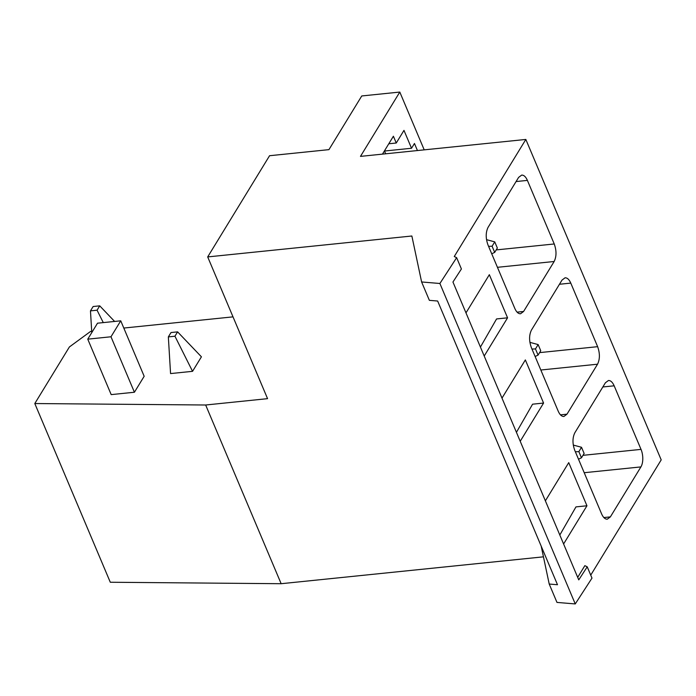 <?xml version="1.0" encoding="UTF-8"?>
<svg xmlns="http://www.w3.org/2000/svg" width="696" height="696" viewBox="0 0 696 696"><rect width="100%" height="100%" fill="white"/><g stroke="black" fill="none" stroke-linecap="round" stroke-linejoin="round"><path stroke-width="1.04" d="M205.659 405.002L281.149 583.709L110.29 582.247L34.8 403.541L205.659 405.002L267.56 398.66L207.695 256.92L411.867 236.005L421.611 281.967L429.371 300.341L437.654 301.029L557.496 584.736L549.214 584.04L556.974 602.414L575.253 603.937L591.992 578.115L587.224 566.822L578.759 579.872L452.948 282.019L461.405 268.969L456.637 257.677L439.889 283.49L421.611 281.967M543.445 556.835L281.149 583.709M545.377 500.842L568.736 462.631L586.954 505.774L575.966 506.897L559.819 535.024M516.432 432.32L532.579 404.193L543.576 403.062L525.35 359.928L501.99 398.129M465.981 312.887L489.34 274.685L507.567 317.82L496.57 318.942L480.423 347.069M424.203 149.849L399.8 92.063L360.476 156.382L525.837 139.444L661.2 459.882L590.739 575.14M541.166 546.064L549.214 584.04M586.954 505.774L563.603 543.976M587.224 566.822L584.849 565.657L577.697 577.358M525.837 139.444L454.262 256.511L456.637 257.677M507.567 317.82L484.207 356.021M520.216 441.273L543.576 403.062M554.251 243.974L527.394 180.394C525.784 176.775 523.879 175.009 521.678 175.096L518.624 177.384L488.061 227.366C485.643 232.377 485.608 238.223 487.966 244.888L514.822 308.459C516.432 312.078 518.346 313.844 520.547 313.765L523.592 311.477L554.155 261.496C556.582 256.476 556.609 250.638 554.251 243.974L496.204 249.916M641.025 449.381A12.624 6.099 84.2 0 1 640.92 466.912L610.366 516.893L607.312 519.181C605.111 519.26 603.206 517.493 601.596 513.874L574.739 450.303C572.373 443.639 572.408 437.793 574.835 432.773L605.389 382.791L608.443 380.503C610.644 380.425 612.55 382.191 614.168 385.81L641.025 449.381L582.978 455.332M566.979 414.181L563.925 416.469C561.724 416.556 559.819 414.79 558.209 411.171L531.352 347.591C528.995 340.927 529.021 335.089 531.448 330.069L562.011 280.088L565.056 277.8C567.257 277.721 569.171 279.488 570.781 283.107L597.638 346.678C599.995 353.342 599.969 359.18 597.542 364.199L566.979 414.181L560.48 414.851M399.8 92.063L361.755 95.961L328.938 149.64L269.561 155.721L207.695 256.92M91.707 331.331L90.55 331.453L69.391 346.965L34.8 403.541M123.792 328.051L233.012 316.863M575.253 603.937L439.889 283.49M417.443 150.545L414.459 143.48L411.536 148.257L403.976 130.378L396.259 143.011L393.397 136.242L382.461 154.129M110.986 336.777L134.415 392.24L111.186 394.615L87.757 339.161L110.986 336.777L120.747 320.821L97.51 323.196L87.757 339.161M120.747 320.821L144.168 376.284L134.415 392.24M411.536 148.257L384.488 151.032L385.662 153.799M388.786 143.776L396.259 143.011M192.548 371.325L170.564 373.578L168.345 336.899L171.007 332.549L177.602 331.87L201.422 356.813L192.548 371.325L174.94 336.22L177.602 331.87M168.345 336.899L174.94 336.22M91.776 332.584L90.471 310.877L93.133 306.527L99.728 305.849L114.623 321.448M103.286 322.605L97.066 310.199L99.728 305.849M90.471 310.877L97.066 310.199M488.583 246.34L492.089 246.227L494.691 252.387L491.733 253.796M486.513 239.65L494.752 241.877L497.353 248.037L494.691 252.387M494.752 241.877L492.089 246.227M531.97 349.044L535.476 348.931L538.078 355.099L540.74 350.74L538.138 344.581L535.476 348.931M535.111 356.5L538.078 355.099M529.9 342.354L538.138 344.581M575.348 451.756L578.863 451.643L581.465 457.803L584.127 453.453L581.517 447.284L578.863 451.643M578.498 459.203L581.465 457.803M573.287 445.066L581.517 447.284M554.155 261.496L497.44 267.308M523.592 311.477L517.093 312.139M527.394 180.394L516.067 181.56M614.168 385.81L602.84 386.967M640.92 466.912L584.205 472.715M610.366 516.893L603.858 517.554M597.542 364.199L540.827 370.011M570.781 283.107L559.453 284.264M597.638 346.678L539.591 352.62"/></g></svg>
